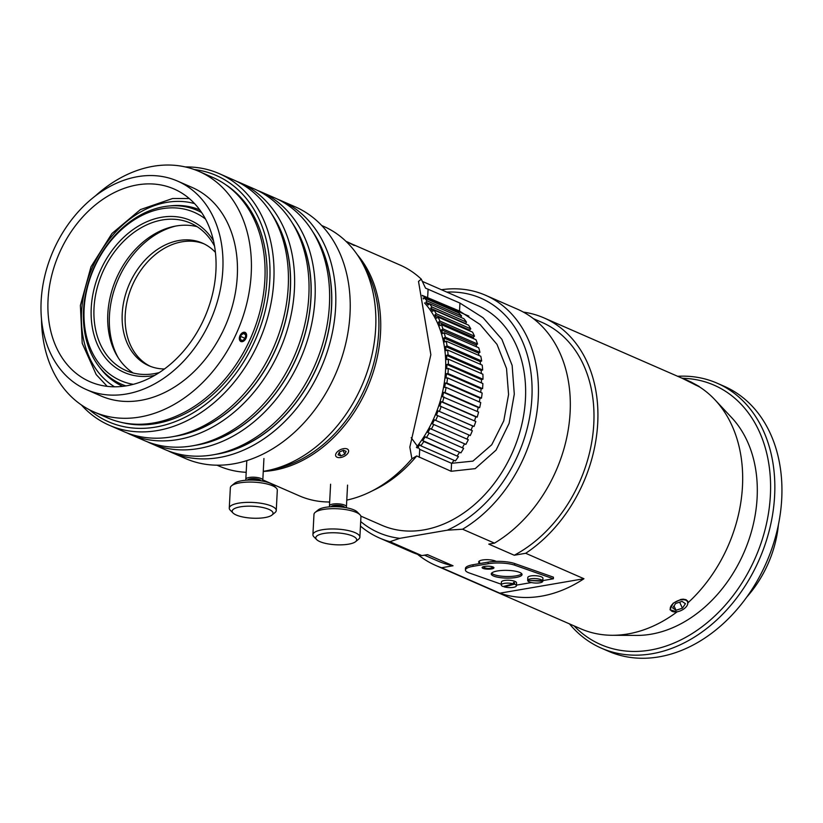 <?xml version="1.0" encoding="UTF-8"?>
<svg xmlns="http://www.w3.org/2000/svg" width="823" height="823" viewBox="0 0 823 823"><rect width="100%" height="100%" fill="white"/><g stroke="black" fill="none" stroke-linecap="round" stroke-linejoin="round"><path stroke-width="1.23" d="M205.503 219.041A91.826 69.399 -66.4 0 0 162.018 208.744A91.826 69.399 -66.4 0 0 85.417 297.041A91.826 69.399 -66.4 0 0 133.295 384.331M213.486 240.83A82.907 62.651 -66.4 0 0 161.575 217.262A82.907 62.651 -66.4 0 0 91.199 308.687A82.907 62.651 -66.4 0 0 154.703 375.391M214.536 246.098A80.459 60.809 -66.4 0 0 190.473 223.095A80.459 60.809 -66.4 0 0 162.296 219.967A80.459 60.809 -66.4 0 0 96.651 289.984A80.459 60.809 -66.4 0 0 126.053 370.556A80.459 60.809 -66.4 0 0 159.281 372.572M197.119 226.675A80.459 60.809 -66.4 0 0 176.081 225.996A80.459 60.809 -66.4 0 0 111.712 291.229A80.459 60.809 -66.4 0 0 133.192 372.994M175.824 226.037A82.907 62.651 -66.4 0 0 118.214 279.326A82.907 62.651 -66.4 0 0 118.265 357.81M215.41 252.352A66.9 50.563 -66.4 0 0 202.417 243.104A66.9 50.563 -66.4 0 0 178.982 240.501A66.9 50.563 -66.4 0 0 124.407 298.728A66.9 50.563 -66.4 0 0 148.85 365.721A66.9 50.563 -66.4 0 0 164.466 368.971M203.898 243.793A66.9 50.563 -66.4 0 0 181.986 241.818A66.9 50.563 -66.4 0 0 127.668 298.996A66.9 50.563 -66.4 0 0 150.362 366.338M201.625 212.55A94.82 71.652 -66.4 0 0 197.17 210.349A94.82 71.652 -66.4 0 0 163.962 206.666A94.82 71.652 -66.4 0 0 86.61 289.182A94.82 71.652 -66.4 0 0 121.259 384.125A94.82 71.652 -66.4 0 0 125.898 385.905M215.914 270.921A105.128 79.45 113.6 0 1 89.902 381.687A105.128 79.45 113.6 0 1 59.174 253.535A105.128 79.45 113.6 0 1 174.075 189.002A105.128 79.45 113.6 0 1 215.914 270.921M41.15 300.951A113.78 85.983 113.6 0 1 177.531 181.081A113.78 85.983 113.6 0 1 210.781 319.766A113.78 85.983 113.6 0 1 86.436 389.608A113.78 85.983 113.6 0 1 41.15 300.951M362.799 263.854A125.919 95.159 113.6 0 1 365.391 387.304A125.919 95.159 113.6 0 1 273.051 469.285M321.721 225.523L323.624 226.356A130.775 98.822 113.6 0 1 371.41 357.295A130.775 98.822 113.6 0 1 264.728 471.106A130.775 98.822 113.6 0 1 263.257 471.342M246.2 472.299A130.775 98.822 113.6 0 1 218.928 466.024L217.025 465.19M121.413 422.394A130.775 98.822 -66.4 0 0 155.938 423.578A130.775 98.822 -66.4 0 0 260.613 317.328A130.775 98.822 -66.4 0 0 225.348 184.465M199.804 209.927A96.26 72.743 -66.4 0 0 170.145 205.904M99.634 367.315A96.26 72.743 -66.4 0 0 122.73 386.337M245.089 332.348L246.046 338.304L240.758 341.535L239.946 335.64L245.038 332.317M95.324 195.967A131.227 99.172 113.6 0 1 198.991 171.41L212.643 177.377A131.227 99.172 113.6 0 1 250.994 337.327A131.227 99.172 113.6 0 1 107.587 417.878L93.925 411.922A131.227 99.172 113.6 0 1 91.95 411.016A131.227 99.172 113.6 0 1 41.5 319.18M177.531 181.081L192.006 187.397A113.78 85.983 113.6 0 1 225.255 326.083A113.78 85.983 113.6 0 1 100.91 395.935A113.78 85.983 113.6 0 1 99.192 395.153M198.991 171.41A131.227 99.172 113.6 0 1 237.333 331.371A131.227 99.172 113.6 0 1 93.925 411.922M243.227 341.36A5.01 3.282 -64.7 0 1 239.339 338.52A5.01 3.282 -64.7 0 1 243.166 332.42A5.01 3.282 -64.7 0 1 246.633 335.918A5.01 3.282 -64.7 0 1 244.493 340.444A5.01 3.282 -64.7 0 1 243.227 341.36M243.598 333.222L245.758 334.724L245.161 338.469L242.394 340.722L240.223 339.23L240.83 335.486L243.598 333.222M245.758 334.724L243.227 333.521M245.161 338.469L240.686 336.36M276.302 488.111L273.555 485.323A20.482 5.977 -177 0 0 254.297 480.159A20.482 5.977 -177 0 0 234.596 483.286L231.572 485.765A23.517 6.862 3 0 1 254.184 482.175A23.517 6.862 3 0 1 276.302 488.111A23.517 6.862 3 0 1 277.31 490.251L276.25 510.538A23.517 6.862 -177 0 0 253.124 502.462A23.517 6.862 -177 0 0 229.278 508.079A23.517 6.862 -177 0 0 230.286 510.229L233.043 513.007A20.482 5.977 3 0 1 252.928 506.248A20.482 5.977 3 0 1 271.991 515.044A20.482 5.977 3 0 1 250.254 518.037A20.482 5.977 3 0 1 233.043 513.007M259.101 480.581A4.928 1.44 -177 0 0 254.338 479.181A4.928 1.44 -177 0 0 249.462 480.076M262.136 481.033A8.497 2.479 -177 0 0 262.804 480.138A8.497 2.479 -177 0 0 254.441 477.227A8.497 2.479 -177 0 0 245.83 479.253A8.497 2.479 -177 0 0 246.396 480.21M247.466 480.148A6.831 1.996 3 0 1 254.369 478.626A6.831 1.996 3 0 1 261.076 480.858M229.278 508.079L230.347 487.792A23.517 6.862 3 0 1 231.572 485.765M271.991 515.044L275.016 512.575A23.517 6.862 -177 0 0 276.25 510.538M81.343 404.916A137.297 103.76 -66.4 0 0 109.253 425.234A137.297 103.76 -66.4 0 0 267.66 317.534A137.297 103.76 -66.4 0 0 219.175 173.612A137.297 103.76 -66.4 0 0 185.309 166.935M194.269 169.538A134.406 101.579 113.6 0 1 263.761 316.402A134.406 101.579 113.6 0 1 89.347 409.731M219.175 173.612L233.578 179.908A137.297 103.76 113.6 0 1 282.063 323.83A137.297 103.76 113.6 0 1 123.656 431.53L109.253 425.234M126.783 432.816A137.297 103.76 -66.4 0 0 129.849 434.235A137.297 103.76 -66.4 0 0 288.256 326.536A137.297 103.76 -66.4 0 0 239.771 182.603A137.297 103.76 -66.4 0 0 236.643 181.317M271.569 213.774A134.406 101.579 113.6 0 1 284.357 325.404A134.406 101.579 113.6 0 1 174.332 436.385M239.771 182.603L254.184 188.899A137.297 103.76 113.6 0 1 302.669 332.831A137.297 103.76 113.6 0 1 144.262 440.521L129.849 434.235M176.986 435.809A134.272 101.476 -66.4 0 0 284.254 325.383A134.272 101.476 -66.4 0 0 272.958 216.12M147.379 441.807A137.297 103.76 -66.4 0 0 150.444 443.227A137.297 103.76 -66.4 0 0 308.851 335.537A137.297 103.76 -66.4 0 0 260.366 191.605A137.297 103.76 -66.4 0 0 257.249 190.319M292.165 222.776A134.406 101.579 113.6 0 1 304.952 334.395A134.406 101.579 113.6 0 1 194.928 445.377M260.366 191.605L274.779 197.901A137.297 103.76 113.6 0 1 323.264 341.823A137.297 103.76 113.6 0 1 164.857 449.523L150.444 443.227M197.592 444.811A134.272 101.476 -66.4 0 0 304.849 334.375A134.272 101.476 -66.4 0 0 293.564 225.121M167.985 450.809A137.297 103.76 -66.4 0 0 171.05 452.228A137.297 103.76 -66.4 0 0 329.457 344.528A137.297 103.76 -66.4 0 0 280.972 200.606A137.297 103.76 -66.4 0 0 277.845 199.32M312.771 231.777A134.406 101.579 113.6 0 1 325.548 343.397A134.406 101.579 113.6 0 1 215.523 454.378M280.972 200.606L295.375 206.902A137.297 103.76 113.6 0 1 343.86 350.824A137.297 103.76 113.6 0 1 185.453 458.524L171.05 452.228M218.188 453.812A134.272 101.476 -66.4 0 0 325.445 343.376A134.272 101.476 -66.4 0 0 314.16 234.113M677.545 611.695L677.041 611.88A135.095 102.093 113.6 0 1 612.117 635.284L636.57 635.418A124.931 94.419 113.6 0 0 757.119 497.73A124.931 94.419 113.6 0 0 731.698 417.673L714.981 399.824A135.095 102.093 113.6 0 0 699.488 386.892L682.061 378.22M677.041 611.88L670.015 609.781L673.132 603.238L680.899 599.422L683.203 599.165L685.981 599.669L687.73 601.14L687.709 604.061M612.117 635.284A135.095 102.093 113.6 0 1 580.544 628.71L435.789 565.483A135.095 102.093 113.6 0 1 417.57 554.321M523.377 312.102A135.095 102.093 113.6 0 1 543.941 317.884A135.095 102.093 113.6 0 1 597.93 415.471A135.095 102.093 113.6 0 1 543.427 539.363A135.095 102.093 113.6 0 1 525.691 553.282L583.96 578.734A135.095 102.093 113.6 0 1 499.849 593.188L441.581 567.736A135.095 102.093 113.6 0 1 435.789 565.483M714.981 399.824A135.095 102.093 113.6 0 1 742.469 486.393A135.095 102.093 113.6 0 1 688.182 602.601M479.984 563.529A9.557 2.788 3 0 1 478.647 561.996A9.557 2.788 3 0 1 485.591 559.691A9.557 2.788 3 0 1 496.248 561.389M583.96 578.734L499.849 593.188M441.581 567.736L453.02 565.771L427.528 554.64L421.839 555.618L389.968 541.699L399.824 538.335L447.28 530.187L462.588 529.22L494.458 543.139L488.769 544.116L514.262 555.247L525.691 553.282M411.191 437.692L419.699 449.379L451.56 463.308L472.927 461.117L491.743 444.759L503.769 420.862L508.573 394.536L506.515 368.467L497.01 344.384L480.087 324.488L459.532 311.053L422.23 295.385M459.954 303.08L483.111 317.76L501.865 339.282L512.143 365.443L514.293 394.114L509.108 423.382L496.063 450.119L475.2 468.637L451.138 471.281L416.726 455.942L411.901 458.771L409.833 447.105L430.851 354.713L418.516 281.415L421.304 279.172L425.522 288.132L459.954 303.08L459.532 311.053M422.24 281.353L477.752 305.611A119.849 90.571 113.6 0 1 525.455 398.99A119.849 90.571 113.6 0 1 381.8 525.259L360.834 516.103M416.726 455.942A119.849 90.571 113.6 0 1 375.555 489.274L370.237 491.887A125.919 95.159 113.6 0 1 346.781 500.096M411.901 458.771A125.919 95.159 113.6 0 1 370.237 491.887M329.663 501.979A125.919 95.159 113.6 0 1 299.325 495.847L262.815 479.902M263.257 471.435A125.919 95.159 -66.4 0 0 380.545 332.739A125.919 95.159 -66.4 0 0 357.203 254.605M353.9 244.884L400.132 265.078A125.919 95.159 113.6 0 1 421.304 279.172M462.588 529.22A132.452 100.097 -66.4 0 0 537.717 405.502A132.452 100.097 -66.4 0 0 485.529 295.251A132.452 100.097 -66.4 0 0 441.437 289.737M360.453 526.082A132.452 100.097 -66.4 0 0 379.485 538.005A132.452 100.097 -66.4 0 0 389.968 541.699M399.824 538.335A127.904 96.661 113.6 0 1 360.69 521.545M446.817 292.093A127.904 96.661 113.6 0 1 532.09 389.999A127.904 96.661 113.6 0 1 447.28 530.187M421.839 555.618A132.452 100.097 113.6 0 1 411.356 551.924L379.485 538.005M485.529 295.251L517.4 309.17A132.452 100.097 113.6 0 1 569.588 419.421A132.452 100.097 113.6 0 1 494.458 543.139M453.02 565.771A130.178 98.379 113.6 0 1 437.754 560.977L424.452 555.165M533.417 318.655L541.976 322.39A130.178 98.379 113.6 0 1 592.92 433.978A130.178 98.379 113.6 0 1 514.262 555.247M682.987 378.302A141.546 106.969 113.6 0 1 769.402 506.69A141.546 106.969 113.6 0 1 650.293 650.067A141.546 106.969 113.6 0 1 574.053 625.881M569.465 623.875A144.57 109.264 -66.4 0 0 601.325 648.143A144.57 109.264 -66.4 0 0 651.96 653.76A144.57 109.264 -66.4 0 0 769.906 527.934A144.57 109.264 -66.4 0 0 717.08 383.168A144.57 109.264 -66.4 0 0 677.617 376.286M717.08 383.168L724.178 386.275A144.57 109.264 113.6 0 1 777.005 531.041A144.57 109.264 113.6 0 1 659.069 656.857A144.57 109.264 113.6 0 1 608.423 651.24L601.325 648.143M778.414 524.735A99.521 75.212 113.6 0 1 746.862 596.953M417.302 448.051L419.812 444.749L420.82 445.809L455.407 460.931A109.984 83.123 113.6 0 0 458.432 456.642L423.835 441.529L422.734 440.603L425.203 436.838L460.901 452.876A109.984 83.123 113.6 0 0 463.647 448.36L427.857 432.456L430.079 428.505L465.859 444.399A109.984 83.123 113.6 0 0 468.297 439.688L432.435 423.938L434.39 419.823L470.252 435.573A109.984 83.123 113.6 0 0 472.361 430.696L436.437 415.101L438.103 410.862L474.027 426.458L472.7 425.975L471.065 430.12M454.049 460.335L451.734 463.38M422.734 440.603L458.432 456.642M459.573 452.3L457.331 455.716M427.857 432.456L463.647 448.36M464.553 443.834L462.454 447.568M432.435 423.938L468.297 439.688M468.956 435.007L467.032 439.05M438.103 410.862L472.7 425.975M474.027 426.458A109.984 83.123 113.6 0 0 475.807 421.458L439.821 406.017L441.2 401.696L442.579 402.025L477.175 417.138L475.787 416.808L474.501 420.882M441.2 401.696L475.787 416.808M477.175 417.138A109.984 83.123 113.6 0 0 478.605 412.045L442.579 396.768L443.638 392.396L445.068 392.561L479.665 407.673L478.235 407.508L477.268 411.469M443.638 392.396L478.235 407.508M479.665 407.673A109.984 83.123 113.6 0 0 480.725 402.55L446.128 387.427L444.657 387.427L445.408 383.034L446.868 383.045L481.465 398.157L480.004 398.147L479.356 401.953M445.408 383.034L480.004 398.147M481.465 398.157A109.984 83.123 113.6 0 0 482.155 393.024L447.558 377.911L446.066 378.076L446.488 373.693L447.979 373.539L482.576 388.651L481.085 388.806L480.735 392.406M446.488 373.693L481.085 388.806M482.576 388.651A109.984 83.123 113.6 0 0 482.875 383.559L448.288 368.447L446.786 368.766L446.879 364.445L448.381 364.126L482.978 379.238L481.476 379.557L481.404 382.911M446.879 364.445L481.476 379.557M482.978 379.238A109.984 83.123 113.6 0 0 482.895 374.228L448.309 359.116L446.807 359.6L446.58 355.361L448.072 354.888L482.669 370L481.177 370.473L481.342 373.549M446.58 355.361L481.177 370.473M482.669 370A109.984 83.123 113.6 0 0 482.216 365.114L447.619 350.001L446.138 350.629L445.582 346.524L447.064 345.886L481.661 360.999L480.179 361.636L480.55 364.383M445.582 346.524L480.179 361.636M481.661 360.999A109.984 83.123 113.6 0 0 480.817 356.277L446.231 341.164L444.77 341.946L443.895 337.986L445.356 337.204L479.943 352.316L478.492 353.098L479.017 355.485M443.895 337.986L478.492 353.098M479.943 352.316A109.984 83.123 113.6 0 0 478.739 347.79L444.142 332.677L442.733 333.603L441.54 329.838L442.959 328.912L477.556 344.024L476.136 344.95L476.764 346.925M441.54 329.838L476.136 344.95M477.556 344.024A109.984 83.123 113.6 0 0 475.982 339.734L441.395 324.622L440.027 325.682L438.536 322.122L439.904 321.063L474.49 336.175L473.132 337.235L473.77 338.767M438.536 322.122L473.132 337.235M474.49 336.175A109.984 83.123 113.6 0 0 472.577 332.163L437.98 317.05L436.674 318.234L434.894 314.921L436.2 313.738L470.797 328.85L469.491 330.033L470.036 331.052M434.894 314.921L469.491 330.033M470.797 328.85A109.984 83.123 113.6 0 0 468.544 325.136L433.947 310.024L432.713 311.331L430.655 308.286L431.89 306.979L466.487 322.091L465.54 323.82M430.655 308.286L465.252 323.398M466.487 322.091A109.984 83.123 113.6 0 0 463.925 318.717L429.328 303.605L428.176 305.014L425.851 302.267L427.003 300.858L461.6 315.97L460.561 317.246M425.851 302.267L429.215 303.738M423.073 298.029L423.794 298.348M422.343 295.745L456.179 310.528L455.479 311.526M461.6 315.97A109.984 83.123 113.6 0 0 458.75 312.946L424.154 297.833L423.361 298.965M453.957 308.615A109.984 83.123 113.6 0 1 456.179 310.528M424.154 297.833A109.984 83.123 113.6 0 1 427.003 300.858M429.328 303.605A109.984 83.123 113.6 0 1 431.89 306.979M433.947 310.024A109.984 83.123 113.6 0 1 436.2 313.738M437.98 317.05A109.984 83.123 113.6 0 1 439.904 321.063M441.395 324.622A109.984 83.123 113.6 0 1 442.959 328.912M444.142 332.677A109.984 83.123 113.6 0 1 445.356 337.204M446.231 341.164A109.984 83.123 113.6 0 1 447.064 345.886M447.619 350.001A109.984 83.123 113.6 0 1 448.072 354.888M448.309 359.116A109.984 83.123 113.6 0 1 448.381 364.126M448.288 368.447A109.984 83.123 113.6 0 1 447.979 373.539M447.558 377.911A109.984 83.123 113.6 0 1 446.868 383.045M446.128 387.427A109.984 83.123 113.6 0 1 445.068 392.561M444.009 396.933A109.984 83.123 113.6 0 1 442.579 402.025M441.21 406.346A109.984 83.123 113.6 0 1 439.441 411.346M437.774 415.584A109.984 83.123 113.6 0 1 435.655 420.46M433.7 424.575A109.984 83.123 113.6 0 1 431.262 429.287M429.05 433.248A109.984 83.123 113.6 0 1 426.304 437.764M423.835 441.529A109.984 83.123 113.6 0 1 420.82 445.809M424.545 302.926A106.651 80.603 113.6 0 1 416.407 447.362M359.929 514.704L357.182 511.927A20.482 5.977 -177 0 0 337.924 506.762A20.482 5.977 -177 0 0 318.223 509.89L315.199 512.369A23.517 6.862 3 0 1 337.811 508.779A23.517 6.862 3 0 1 359.929 514.704A23.517 6.862 3 0 1 360.937 516.854L359.877 537.141A23.517 6.862 -177 0 0 336.751 529.066A23.517 6.862 -177 0 0 312.915 534.683A23.517 6.862 -177 0 0 313.923 536.833L316.67 539.61A20.482 5.977 3 0 1 336.556 532.851A20.482 5.977 3 0 1 355.629 541.647A20.482 5.977 3 0 1 338.078 544.857A20.482 5.977 3 0 1 316.67 539.61M342.738 507.184A4.928 1.44 -177 0 0 337.975 505.785A4.928 1.44 -177 0 0 333.089 506.68M345.773 507.637A8.497 2.479 -177 0 0 346.432 506.742A8.497 2.479 -177 0 0 338.078 503.83A8.497 2.479 -177 0 0 329.457 505.857A8.497 2.479 -177 0 0 330.023 506.814M331.093 506.742A6.831 1.996 3 0 1 338.006 505.229A6.831 1.996 3 0 1 344.714 507.462M312.915 534.683L313.974 514.396A23.517 6.862 3 0 1 315.199 512.369M355.629 541.647L358.653 539.168A23.517 6.862 -177 0 0 359.877 537.141M338.099 454.821L339.436 451.992L343.458 450.263L346.133 451.364L344.796 454.193L340.784 455.921L338.099 454.821M340.784 455.921L339.189 452.527M344.796 454.193L343.037 450.438M337.841 451.333A6.975 3.806 -25.1 0 1 346.102 448.638A6.975 3.806 -25.1 0 1 347.964 453.092A6.975 3.806 -25.1 0 1 338.376 457.588A6.975 3.806 -25.1 0 1 337.841 451.333M354.291 245.203L349.189 242.908L354.157 245.48M355.042 245.46L346.792 241.674L355.042 245.46M672.658 607.93L675.662 603.475L682.051 601.366L685.436 603.712L682.432 608.166L676.043 610.275L672.658 607.93M676.043 610.275L674.006 605.934M682.432 608.166L679.623 602.169M687.833 602.92A9.403 5.133 -25.1 0 1 686.927 605.81A9.403 5.133 -25.1 0 1 674.006 611.88A9.403 5.133 -25.1 0 1 674.86 602.282A9.403 5.133 -25.1 0 1 687.833 602.92M692.987 383.117L696.824 385.246L694.602 384.444L684.695 379.362L692.771 383.549M696.042 385.246L682.339 378.127L690.929 381.965L699.19 386.46L696.042 385.246M542.882 579.762L542.964 578.322A7.582 2.212 3 0 0 535.506 575.709A7.582 2.212 3 0 0 527.81 577.52L527.738 578.97A7.582 2.212 3 0 1 527.738 578.97A7.582 2.212 3 0 1 527.738 578.95L527.666 580.4L542.696 580.791L542.769 579.341A7.582 2.212 3 0 1 542.882 579.762A7.582 2.212 3 0 1 542.882 579.793L542.81 581.244L527.8 580.4M542.81 581.244A7.582 2.212 3 0 1 535.794 583.054A7.582 2.212 3 0 1 527.769 580.843M527.666 580.4A7.582 2.212 3 0 1 534.683 578.579A7.582 2.212 3 0 1 542.696 580.791M513.429 583.816A7.582 2.212 3 0 0 505.528 583.209A7.582 2.212 3 0 0 501.258 584.958A7.582 2.212 3 0 0 503.131 586.542L513.429 583.816L513.511 582.365A7.582 2.212 3 0 1 514.612 582.725L514.54 584.176L504.232 586.892L504.262 586.233M513.47 583.023L514.612 582.725M514.54 584.176A7.582 2.212 3 0 1 516.412 585.75A7.582 2.212 3 0 1 514.365 587.138A7.582 2.212 3 0 1 504.232 586.892M501.258 584.958L501.413 582.056A7.582 2.212 3 0 1 509.098 580.246A7.582 2.212 3 0 1 516.556 582.859L516.412 585.75M553.385 578.785L553.416 577.17L514.694 563.549A18.96 4.773 -178.9 0 0 488.142 562.13L473.009 564.732A18.96 4.773 -178.9 0 0 465.458 568.384L465.427 570A18.96 4.773 1.1 0 1 472.978 566.347L488.111 563.745A18.96 4.773 1.1 0 1 514.663 565.164L553.385 578.785L542.841 580.596M501.3 584.237L469.254 572.962A18.96 4.773 1.1 0 1 465.427 570M531.442 582.55L516.443 585.132M518.953 572.129A15.4 3.878 1.1 0 1 522.06 574.536A15.4 3.878 1.1 0 1 506.587 578.106A15.4 3.878 1.1 0 1 491.269 573.94A15.4 3.878 1.1 0 1 501.814 570.473A15.4 3.878 1.1 0 1 518.953 572.129M492.751 566.872A5.915 1.492 1.1 0 1 493.944 567.798A5.915 1.492 1.1 0 1 488.008 569.166A5.915 1.492 1.1 0 1 482.113 567.572A5.915 1.492 1.1 0 1 486.167 566.234A5.915 1.492 1.1 0 1 492.751 566.872M491.619 573.137A15.4 3.878 -178.9 0 0 494.397 574.732A15.4 3.878 -178.9 0 0 509.982 576.47A15.4 3.878 -178.9 0 0 521.731 573.724M114.531 386.8A100.509 75.953 113.6 0 1 92.197 267.959A100.509 75.953 113.6 0 1 194.557 203.6M451.138 471.281L451.56 463.308M419.277 457.362L419.699 449.379M427.672 297.134L428.094 289.161M472.978 566.347L473.009 564.732M488.142 562.13L488.111 563.745M514.663 565.164L514.694 563.549M201.398 212.2L197.17 210.349M125.477 385.966L121.259 384.125M86.436 389.608L100.91 395.935M189.269 198.538L172.624 198.508L140.424 209.598L111.969 233.485L91.003 266.755L80.387 305.436L82.207 343.294L96.198 374.578L107.227 386.357M262.804 480.138L263.936 458.504M245.83 479.253L246.807 460.623M543.941 317.884L681.948 378.169M328.5 501.968L329.642 502.472M245.316 472.258L246.18 472.639M346.133 241.489L346.658 241.715M456.148 310.569L468.843 316.114M346.432 506.742L347.563 485.107M329.457 505.857L330.599 484.222M479.161 561.163A9.485 9.485 0 0 0 480.066 563.518M483.05 566.79A9.485 9.485 0 0 0 493.255 567.078"/></g></svg>
